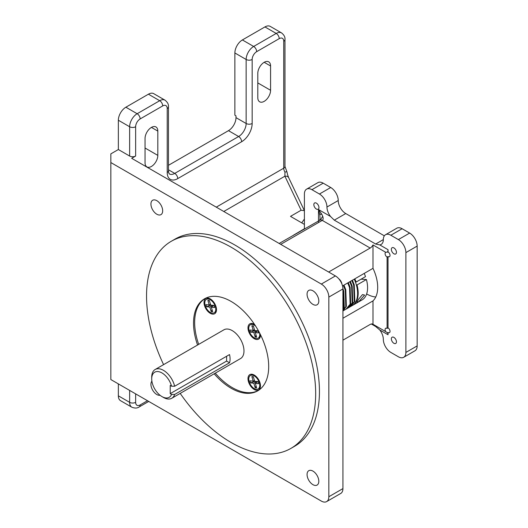 <?xml version="1.0" encoding="UTF-8"?>
<svg xmlns="http://www.w3.org/2000/svg" width="528" height="528" viewBox="0 0 528 528"><rect width="100%" height="100%" fill="white"/><g stroke="black" fill="none" stroke-linecap="round" stroke-linejoin="round"><path stroke-width="0.79" d="M254.602 324.509A8.824 5.095 -120 0 0 254.225 324.284A8.824 5.095 -120 0 0 253.46 323.895A8.824 5.095 -120 0 0 248.002 328.337A8.824 5.095 -120 0 0 254.225 338.692A8.824 5.095 -120 0 0 260.416 335.947A8.824 5.095 -120 0 0 260.456 334.653M210.25 298.894A8.824 5.095 -120 0 0 209.484 298.505A8.824 5.095 -120 0 0 204.026 302.947A8.824 5.095 -120 0 0 210.25 313.302A8.824 5.095 -120 0 0 216.447 310.556A8.824 5.095 -120 0 0 210.25 298.894M254.225 375.058A8.824 5.095 -120 0 0 253.46 374.675A8.824 5.095 -120 0 0 248.002 379.117A8.824 5.095 -120 0 0 254.225 389.473A8.824 5.095 -120 0 0 260.416 386.727A8.824 5.095 -120 0 0 254.225 375.058M174.656 394.456A16.612 9.59 60 0 1 171.765 398.277A16.612 9.59 60 0 1 163.456 397.452L161.957 396.587A14.487 8.362 -120 0 0 171.56 394.409L174.656 394.456L229.528 362.776A16.612 9.59 -120 0 0 229.528 354.572L174.656 386.252L171.56 386.206L170.221 385.433L170.221 393.637L171.56 394.409M171.765 398.277L240.544 358.565A16.612 9.59 -120 0 0 243.091 345.259A16.612 9.59 -120 0 0 232.241 330.62A16.612 9.59 -120 0 0 223.938 329.795L155.153 369.508A16.612 9.59 60 0 1 163.456 370.333A16.612 9.59 60 0 1 174.656 386.252M171.56 386.206A14.487 8.362 -120 0 0 161.957 372.933A14.487 8.362 -120 0 0 151.714 378.847A14.487 8.362 -120 0 0 161.957 396.587L163.456 397.452M151.714 378.847L151.714 377.111A16.612 9.59 60 0 1 155.153 369.508M214.17 373.791A53.156 30.69 -120 0 0 231.112 388.232A53.156 30.69 -120 0 0 257.69 390.865A53.156 30.69 -120 0 0 265.835 348.275A53.156 30.69 -120 0 0 231.112 301.435A53.156 30.69 -120 0 0 204.534 298.802A53.156 30.69 -120 0 0 197.558 345.022M205.108 298.485A53.156 30.69 -120 0 0 198.686 344.375M215.299 373.144A53.156 30.69 -120 0 0 232.241 387.585A53.156 30.69 -120 0 0 258.245 390.529M387.493 332.812L385.724 331.624A2.831 1.637 60 0 1 385.678 328.277A2.831 1.637 60 0 1 387.09 328.416L388.034 327.875A2.831 1.637 60 0 1 389.882 330.37A2.831 1.637 60 0 1 389.446 332.64A2.831 1.637 60 0 1 388.034 332.495L387.493 332.812A5.313 3.069 -60 0 1 388.034 334.745L379.777 329.974A10.633 6.138 60 0 1 383.335 339.405A10.633 6.138 -120 0 0 390.852 352.427L398.369 356.77A10.633 6.138 -120 0 0 403.682 357.298A10.633 6.138 -120 0 0 405.887 352.427L417.16 345.919A10.633 6.138 60 0 1 414.962 350.783L403.682 357.298M387.09 257.09A2.831 1.637 60 0 1 385.242 254.595A2.831 1.637 60 0 1 385.678 252.325A2.831 1.637 60 0 1 385.724 252.298L388.034 251.922A2.831 1.637 60 0 1 389.882 254.417A2.831 1.637 60 0 1 389.446 256.687A2.831 1.637 60 0 1 388.034 256.549L387.09 257.09L387.09 328.416M319.836 214.962L318.496 209.53L321.856 214.348L320.285 214.13L319.836 214.962L320.054 218.189M320.041 218.585L319.651 220.077M312.939 290.809A8.303 4.798 -120 0 0 308.788 290.393A8.303 4.798 -120 0 0 307.514 297.053A8.303 4.798 -120 0 0 312.939 304.372A8.303 4.798 -120 0 0 317.097 304.781A8.303 4.798 -120 0 0 318.364 298.122A8.303 4.798 -120 0 0 312.939 290.809M312.939 471.101A8.303 4.798 -120 0 0 308.788 470.692A8.303 4.798 -120 0 0 307.514 477.345A8.303 4.798 -120 0 0 312.939 484.664A8.303 4.798 -120 0 0 317.097 485.074A8.303 4.798 -120 0 0 318.364 478.421A8.303 4.798 -120 0 0 312.939 471.101M151.892 381.176A8.303 4.798 -120 0 0 151.628 387.968A8.303 4.798 -120 0 0 156.803 394.522A8.303 4.798 -120 0 0 160.03 395.267M156.803 200.66A8.303 4.798 -120 0 0 152.651 200.251A8.303 4.798 -120 0 0 151.378 206.903A8.303 4.798 -120 0 0 156.803 214.223A8.303 4.798 -120 0 0 160.954 214.632A8.303 4.798 -120 0 0 162.228 207.979A8.303 4.798 -120 0 0 156.803 200.66M264.185 101.356A9.035 5.214 -60 0 1 259.67 101.805A9.035 5.214 -60 0 1 257.796 97.667L257.796 73.366A9.035 5.214 -60 0 1 261.743 64.271A9.035 5.214 -60 0 1 268.706 61.849A9.035 5.214 -60 0 1 270.58 65.987L270.58 90.288A9.035 5.214 -60 0 1 264.185 101.356M151.43 166.459A9.035 5.214 -60 0 1 146.909 166.907A9.035 5.214 -60 0 1 145.042 162.769L145.042 138.461A9.035 5.214 -60 0 1 148.988 129.373A9.035 5.214 -60 0 1 155.951 126.951A9.035 5.214 -60 0 1 157.819 131.089L157.819 155.39A9.035 5.214 -60 0 1 151.43 166.459M393.901 343.286A3.617 2.086 60 0 1 391.545 340.105A3.617 2.086 60 0 1 392.099 337.207A3.617 2.086 60 0 1 393.901 337.385A3.617 2.086 60 0 1 396.264 340.573A3.617 2.086 60 0 1 395.71 343.464A3.617 2.086 60 0 1 393.901 343.286M393.901 253.796A3.617 2.086 60 0 1 391.545 250.609A3.617 2.086 60 0 1 392.099 247.718A3.617 2.086 60 0 1 393.901 247.896A3.617 2.086 60 0 1 396.264 251.077A3.617 2.086 60 0 1 395.71 253.975A3.617 2.086 60 0 1 393.901 253.796M316.404 209.048A3.617 2.086 60 0 1 314.041 205.867A3.617 2.086 60 0 1 314.596 202.97A3.617 2.086 60 0 1 316.404 203.148A3.617 2.086 60 0 1 318.76 206.336A3.617 2.086 60 0 1 318.212 209.233A3.617 2.086 60 0 1 316.404 209.048M180.2 393.406A119.599 69.049 -120 0 0 231.112 442.484A119.599 69.049 -120 0 0 290.908 448.404A119.599 69.049 -120 0 0 309.243 352.572A119.599 69.049 -120 0 0 231.112 247.183A119.599 69.049 -120 0 0 171.316 241.256A119.599 69.049 -120 0 0 163.588 364.637M290.908 448.404L294.67 446.239A119.599 69.049 -120 0 0 313.005 350.401A119.599 69.049 -120 0 0 234.874 245.012A119.599 69.049 -120 0 0 175.072 239.085L171.316 241.256M388.034 256.549L388.034 327.875M385.539 234.722L396.812 228.208A10.633 6.138 60 0 1 402.125 228.736L390.852 235.244A10.633 6.138 -120 0 0 385.539 234.722A10.633 6.138 -120 0 0 383.335 239.587A10.633 6.138 60 0 1 381.13 244.451A10.633 6.138 60 0 1 379.777 244.913L388.034 249.678A5.313 3.069 -60 0 1 387.493 252.239M388.034 249.678L388.034 251.922M279.167 243.461L320.483 219.872L322.694 216.242C323.413 218.361 323.268 219.74 322.258 220.381L280.724 244.358M293.264 235.323L304.405 228.736A10.633 6.138 60 0 1 304.405 228.895M318.496 221.021L318.496 209.53L330.515 216.467A10.633 6.138 60 0 1 326.957 207.035A10.633 6.138 -120 0 0 319.44 194.02L330.713 187.506A10.633 6.138 60 0 1 338.23 200.528A10.633 6.138 -120 0 0 345.748 213.55L384.344 235.831M311.923 189.677A10.633 6.138 -120 0 0 306.61 189.149L317.882 182.642A10.633 6.138 60 0 1 323.195 183.17L311.923 189.677L319.44 194.02M306.61 189.149A10.633 6.138 -120 0 0 304.405 194.02L304.405 228.736M388.034 332.495L388.034 334.745M402.125 228.736L409.642 233.079A10.633 6.138 60 0 1 417.16 246.094L405.887 252.608L405.887 352.427M405.887 252.608A10.633 6.138 -120 0 0 398.369 239.587L409.642 233.079M390.852 235.244L398.369 239.587M321.321 284.071L110.84 162.551L110.84 379.553L321.321 501.072A10.633 6.138 -120 0 0 326.634 501.6A10.633 6.138 -120 0 0 328.838 496.736L328.838 297.092A10.633 6.138 -120 0 0 321.321 284.071L335.412 275.933L131.696 158.321L135.643 156.044A4.25 2.455 180 0 1 129.631 156.044L118.358 149.53L110.84 153.872L110.84 162.551M148.731 401.432L139.273 406.89C137.326 408.302 134.851 408.401 131.835 407.207L120.556 400.699A10.633 6.138 -60 0 1 118.358 395.828L129.631 402.336L129.631 390.403M118.358 383.896L118.358 395.828M168.465 169.778L174.735 173.402L238.63 136.514L228.479 130.654A10.633 6.138 -60 0 0 235.996 117.632L235.996 115.843L234.874 115.196L234.874 52.965A10.633 6.138 -60 0 1 242.385 39.943L264.937 26.928A10.633 6.138 -60 0 1 270.257 26.4L281.53 32.908A10.633 6.138 -60 0 0 276.217 33.436L264.937 26.928M323.195 183.17L330.713 187.506M375.758 296.993A33.224 19.18 60 0 1 366.65 293.971M417.16 246.094L417.16 345.919M304.405 224.4L290.499 216.368L301.132 210.23L284.902 176.2L284.962 172.115C286.48 171.666 287.113 171.653 286.869 172.062M335.412 275.933A10.633 6.138 60 0 1 342.929 288.955L328.838 297.092M328.838 496.736L342.929 488.598L342.929 288.955M342.929 488.598A10.633 6.138 60 0 1 340.725 493.462L326.634 501.6M342.929 340.171L370.181 324.436A5.313 3.069 -60 0 1 372.841 324.172A5.313 3.069 -60 0 1 372.999 324.278L385.724 331.624M328.647 272.026L370.181 248.048L322.258 220.381A5.313 3.069 60 0 0 320.483 219.872M228.479 130.654L168.465 165.304M118.358 149.53L118.358 120.239A10.633 6.138 -60 0 1 125.875 107.217L148.421 94.195A10.633 6.138 -60 0 1 153.74 93.667L165.013 100.181A10.633 6.138 -60 0 0 159.7 100.709L148.421 94.195M304.405 210.685L301.132 210.23M301.732 222.856L304.405 219.014M379.777 329.974L375.646 326.489L371.309 323.981M330.515 216.467L334.303 220.156L375.646 244.028L379.777 244.913M342.929 318.252L372.999 300.887A33.224 19.18 -120 0 0 372.999 268.343L342.533 285.932M338.771 278.784A5.313 3.069 60 0 1 341.906 283.998M385.724 252.298L372.999 244.952L372.999 268.343M372.999 300.887L372.999 324.278M372.999 244.952A5.313 3.069 -60 0 1 370.181 248.048M321.856 214.348L322.694 216.242M223.786 211.484L284.902 176.2A4.25 3.346 -25.5 0 1 288.743 177.837L288.743 177.837C286.988 173.356 287.602 174.339 286.942 171.877L284.975 166.459A4.25 2.455 0 0 1 283.734 168.194L283.734 41.25A6.376 3.683 120 0 0 279.22 38.643L256.674 51.665A6.376 3.683 120 0 0 252.16 59.479L252.16 123.493A14.883 8.593 -60 0 1 241.639 141.722L177.738 178.609A14.883 8.593 -60 0 1 167.218 172.537L167.218 108.517A6.376 3.683 120 0 0 162.703 105.917L140.158 118.932A6.376 3.683 120 0 0 135.643 126.746L135.643 156.044M226.604 356.261L226.604 361.086L170.221 393.637M226.604 361.086L229.528 362.776M358.677 301.712L364.65 295.099L362.505 294.578L358.578 299.257L356.902 302.379L358.677 301.712M350.348 281.417L352.183 286.051L352.757 302.689L348.381 307.811M356.354 284.909L357.02 284.955A26.578 15.345 60 0 1 352.684 305.329L362.083 299.904A26.578 15.345 -120 0 0 366.419 279.53L361.106 279.167M357.02 284.955L366.419 279.53M354.262 279.16A26.578 15.345 60 0 1 356.03 283.826A26.578 15.345 60 0 1 352.123 305.659L350.447 306.616M352.414 280.223L354.248 284.863L354.823 301.495L350.731 306.458M348.665 307.652L350.17 306.788L354.262 301.825L353.687 285.186L351.853 280.553M342.929 297.145L342.929 306.504M342.929 309.533L343.735 307.897L342.929 290.578M342.929 288.724L343.721 290.935L344.296 307.573L342.929 310.061M342.929 310.966L346.031 309.17L350.123 304.207L349.549 287.575L347.714 282.935M343.959 285.107L345.794 289.74L346.368 306.379L342.929 310.919M342.929 310.814L345.8 306.709L345.226 290.07L343.391 285.43M348.282 282.612L350.117 287.245L350.684 303.884L346.309 309.005M346.599 308.847L348.097 307.976L352.189 303.019L351.615 286.381L349.78 281.741M354.823 278.83A26.578 15.345 60 0 1 356.11 282.044L365.508 276.626A26.578 15.345 -120 0 0 364.221 273.405M356.11 282.044L355.417 281.998M253.955 324.133A7.762 4.481 -120 0 0 251.209 324.265L250.371 324.753A7.762 4.481 -120 0 0 249.183 330.964A7.762 4.481 -120 0 0 258.133 338.191A7.762 4.481 -120 0 0 259.545 332.864M255.691 326.192A7.762 4.481 -120 0 0 250.371 324.753M255.169 337.009L253.816 332.435L250.529 332.112L249.916 330.026L253.196 330.356L251.843 325.783L253.334 325.934L254.687 330.508L257.974 330.838L258.588 332.917L255.308 332.587L256.661 337.161L255.169 337.009L256.067 335.155M255.308 332.587L257.624 330.799M256.516 330.693L253.816 332.435M253.196 330.356L254.483 329.815M251.843 325.783L253.447 326.317M258.133 338.191L258.971 337.709A7.762 4.481 -120 0 0 260.462 335.399M250.529 332.112L254.951 330.535M209.979 298.742A7.762 4.481 -120 0 0 209.022 298.531A7.762 4.481 -120 0 0 207.24 298.874L206.395 299.363A7.762 4.481 -120 0 0 205.709 306.966A7.762 4.481 -120 0 0 212.375 313.15A7.762 4.481 -120 0 0 214.157 312.807A7.762 4.481 -120 0 0 214.843 305.204A7.762 4.481 -120 0 0 208.184 299.02A7.762 4.481 -120 0 0 206.395 299.363M214.612 307.527L211.332 307.197L212.685 311.771L211.193 311.626L209.84 307.052L206.554 306.722L205.94 304.636L209.22 304.966L207.867 300.392L209.359 300.544L210.712 305.118L213.998 305.448L214.612 307.527M210.507 304.425L209.22 304.966M213.649 305.415L211.332 307.197M209.84 307.052L212.546 305.303M206.554 306.722L210.976 305.144M214.157 312.807L214.995 312.319A7.762 4.481 -120 0 0 216.487 310.009M211.193 311.626L212.091 309.764M207.867 300.392L209.471 300.927M258.133 388.971A7.762 4.481 -120 0 0 258.812 381.368A7.762 4.481 -120 0 0 252.153 375.184A7.762 4.481 -120 0 0 250.371 375.533A7.762 4.481 -120 0 0 249.685 383.137A7.762 4.481 -120 0 0 256.344 389.321A7.762 4.481 -120 0 0 258.133 388.971L258.971 388.489A7.762 4.481 -120 0 0 260.462 386.179M253.955 374.913A7.762 4.481 -120 0 0 252.998 374.702A7.762 4.481 -120 0 0 251.209 375.045L250.371 375.533M249.916 380.807L253.196 381.137L251.843 376.563L253.334 376.715L254.687 381.289L257.974 381.612L258.588 383.698L255.308 383.368L256.661 387.941L255.169 387.79L253.816 383.216L250.529 382.886L249.916 380.807M253.816 383.216L256.516 381.467M250.529 382.886L254.951 381.315M257.624 381.579L255.308 383.368M254.483 380.596L253.196 381.137M251.843 376.563L253.447 377.098M255.169 387.79L256.067 385.928M318.496 222.552L318.496 221.701M216.269 207.148L283.734 168.194A5.313 3.069 60 0 0 284.962 172.115M135.643 393.875L135.643 402.336A6.376 3.683 120 0 0 140.158 404.943L147.484 400.712M242.385 39.943L253.664 46.457L276.217 33.436A4.25 2.455 -120 0 1 279.22 38.643M235.996 117.632L246.147 123.493L246.147 59.479L234.874 52.965M125.875 107.217L137.148 113.725L159.7 100.709A4.25 2.455 -120 0 1 162.703 105.917M129.631 156.044L129.631 126.746L118.358 120.239M345.748 213.55L334.303 220.156M375.646 244.028L383.335 239.587M157.819 131.089L151.43 127.4M157.819 155.39L145.042 148.012M270.58 65.987L264.185 62.297M270.58 90.288L257.796 82.916M135.643 126.746A4.25 2.455 180 0 1 129.631 126.746A10.633 6.138 -60 0 1 137.148 113.725A4.25 2.455 -120 0 1 140.158 118.932M241.639 141.722A4.25 2.455 -120 0 0 238.63 136.514A10.633 6.138 120 0 0 246.147 123.493A4.25 2.455 180 0 0 252.16 123.493M167.218 172.537A4.25 2.455 0 0 0 168.465 170.795C169.184 175.527 169.356 173.217 169.415 173.93A10.633 6.138 120 0 0 174.735 173.402A4.25 2.455 -120 0 1 177.738 178.609M252.16 59.479A4.25 2.455 180 0 1 246.147 59.479A10.633 6.138 -60 0 1 253.664 46.457A4.25 2.455 -120 0 1 256.674 51.665M131.835 407.207A10.633 6.138 -60 0 1 129.631 402.336A4.25 2.455 0 0 0 135.643 402.336M338.23 200.528L326.957 207.035M283.734 41.25A4.25 2.455 0 0 0 284.975 39.514L284.975 166.459M167.218 108.517A4.25 2.455 0 0 0 168.465 106.781L168.465 170.795M139.273 406.89A4.25 2.455 -120 0 0 140.158 404.943M304.372 210.613L288.743 177.837M284.975 39.514C285.226 37.125 284.077 34.921 281.53 32.908M168.465 106.781C168.709 104.392 167.561 102.194 165.013 100.181"/></g></svg>
